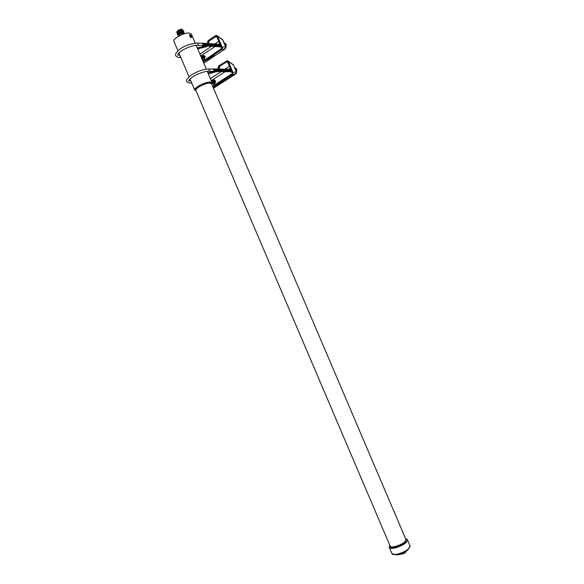 <?xml version="1.0" encoding="UTF-8"?>
<svg xmlns="http://www.w3.org/2000/svg" width="584" height="584" viewBox="0 0 584 584"><rect width="100%" height="100%" fill="white"/><g stroke="black" fill="none" stroke-linecap="round" stroke-linejoin="round"><path stroke-width="0.88" d="M398.609 554.691L403.632 553.617L404.807 552.705M392.339 554.034L395.018 554.705C400.076 554.136 404.61 552.201 408.61 548.909L410.085 546.39M404.478 553.165L403.632 553.617M389.871 545.412C386.053 550.529 402.128 546.821 406.245 541.572C407.501 539.988 407.282 539.01 405.581 538.652M404.865 552.829L406.048 551.851M195.939 90.593L195.158 90.272L195.859 90.41L390.149 546.077C390.681 548.683 402.325 544.945 405.208 541.215L405.858 539.309M195.837 90.359C194.487 88.542 205.269 82.906 209.802 83.081L211.539 83.731L211.941 83.11L211.634 83.95M195.158 90.272C192.581 88.651 204.816 81.972 210.028 82.176L211.941 83.11M195.998 90.746L194.742 90.126C193.238 88.104 205.188 81.855 210.211 82.059L212.102 82.716L211.7 84.103M191.348 35.996L189.975 34.624L189.457 35.04L190.764 37.529L191.304 37.726L191.596 36.58M177.945 50.728L173.974 41.42C172.251 38.88 184.099 32.405 189.311 33.069L191.355 34.076M181.887 34.639L182.865 34.157M184.632 33.5L183.865 33.12C180.704 33.551 178.828 34.58 178.23 36.201L178.31 36.383M183.843 32.682L183.164 32.346C180.368 32.719 178.711 33.631 178.186 35.069L178.383 35.529M183.953 32.938L183.938 32.069L183.347 31.901C180.595 32.193 178.704 33.142 177.675 34.741L178.295 35.325M183.011 31.872L178.091 34.033M183.967 32.091L183.172 31.499C180.419 31.784 178.529 32.733 177.507 34.339L177.675 34.748M182.836 31.47L177.923 33.624M183.792 31.689L183.004 31.091C180.252 31.383 178.361 32.332 177.332 33.93L177.507 34.346M182.668 31.069L177.755 33.222M183.624 31.288L182.828 30.689C180.076 30.974 178.193 31.923 177.164 33.529L177.332 33.945M182.493 30.682L177.58 32.814M183.449 30.886L182.653 30.288C179.908 30.572 178.018 31.521 176.988 33.12L177.156 33.544M182.325 30.259L177.412 32.412M183.281 30.485L182.485 29.879C179.682 30.186 177.792 31.142 176.813 32.755L176.988 33.135M182.237 29.842L181.974 29.799C179.857 29.974 178.266 30.726 177.2 32.047M182.522 29.886L181.763 29.317C179.208 29.631 177.602 30.477 176.952 31.872L177.083 32.186M182.193 29.419L181.624 29.207C179.23 29.477 177.682 30.288 176.974 31.624M189.946 34.799L189.479 35.12L191.165 37.661C191.968 36.799 191.559 35.843 189.946 34.799M189.931 35.514L190.318 36.704L191.187 36.945L190.8 35.755L189.931 35.514M190.413 35.989L190.8 35.755M190.326 36.631L190.698 36.522M234.593 67.415L236.783 69.211L236.586 72.474M235.52 69.576L235.213 68.861M213.175 83.132L214.883 83.716L215.671 81.037L213.781 80.088L213.109 80.687L214.109 81.359L213.197 83.125M214.532 80.008L213.605 80.687M212.934 71.314L213.583 71.321L214.072 69.671L212.919 69.094L208.868 69.014M212.737 71.306C213.883 71.635 214.35 71.073 214.145 69.627L212.722 69.094M213.343 71.496L214.321 69.627L213.328 68.934M213.525 71.496L214.496 69.635L213.503 68.941M213.7 71.496L214.671 69.635L213.678 68.941M213.875 71.504L214.846 69.635L213.853 68.948M208.276 73.752L208.911 73.336L208.568 72.525L209.422 72.781L210.678 71.963L211.576 72.241L212.795 71.445L214.021 71.504L215.022 69.642L214.036 68.948M214.226 71.511L215.197 69.642L214.211 68.956M214.401 71.511L215.372 69.649L214.386 68.956M214.576 71.511L215.547 69.649L214.562 68.963M214.751 71.518L215.722 69.657L214.737 68.963M214.927 71.518L215.898 69.657L214.912 68.97M215.102 71.525L216.073 69.664L215.087 68.97M215.277 71.525L216.248 69.664L215.262 68.978M215.452 71.525L216.423 69.671L215.438 68.978M215.627 71.533L216.598 69.671L215.613 68.985M215.803 71.533L216.773 69.678L215.788 68.985M208.911 73.336L211.926 73.051L213.138 72.255L214.043 72.533L215.284 71.722L216.182 72L216.949 69.678L215.963 68.992M216.153 71.54L217.124 69.686L216.138 68.992M216.328 71.54L217.299 69.686L216.306 69M216.496 71.547L217.467 69.693L216.482 69M216.671 71.547L217.642 69.693L216.657 69.007M216.182 72L217.817 69.7L216.832 69.007M217.022 71.555L217.993 69.7L217.007 69.014M217.197 71.555L218.168 69.708L217.182 69.014M217.372 71.562L218.343 69.708L217.357 69.022M217.54 71.562L218.511 69.708L217.525 69.022M217.715 71.569L218.686 69.715L217.701 69.029M217.89 71.569L218.861 69.715L217.876 69.029M218.066 71.569L219.036 69.722L218.051 69.036M218.233 71.576L219.204 69.722L218.226 69.036M218.409 71.576L219.38 69.73L218.394 69.043M218.584 71.576L219.555 69.73L218.569 69.043M218.759 71.584L219.723 69.737L218.744 69.051M218.927 71.584L219.898 69.737L218.912 69.051M219.102 71.591L220.073 69.744L219.088 69.058M219.277 71.591L220.241 69.744L219.263 69.058M219.445 71.591L220.416 69.751L219.431 69.065M219.621 71.598L220.584 69.751L219.606 69.065M219.788 71.598L220.759 69.759L219.781 69.073M219.964 71.606L220.934 69.759L219.949 69.073M220.139 71.606L221.102 69.766L220.124 69.08M220.307 71.606L221.278 69.766L220.292 69.08M220.482 71.613L221.446 69.766L220.467 69.087M220.65 71.613L221.621 69.773L220.642 69.087M220.825 71.62L221.789 69.773L220.81 69.094M220.993 71.62L221.964 69.781L220.986 69.094M210.364 78.65L221.168 71.62L222.132 69.781L221.153 69.102M221.336 71.628L222.307 69.788L221.329 69.102M221.511 71.628L222.475 69.788L221.497 69.109M221.679 71.635L222.65 69.795L221.672 69.109M221.854 71.635L222.818 69.795L221.84 69.116M222.022 71.635L222.986 69.803L222.015 69.116M222.19 71.642L223.161 69.803L222.183 69.124M222.365 71.642L223.329 69.81L222.351 69.124M222.533 71.65L223.504 69.81L222.526 69.131M222.708 71.65L223.672 69.817L222.694 69.131M222.876 71.65L223.84 69.817L222.869 69.131M223.044 71.657L224.015 69.817L223.037 69.138M223.219 71.657L224.183 69.825L223.205 69.138M223.387 71.657L224.351 69.825L223.38 69.146M223.555 71.664L224.526 69.832L223.548 69.146M223.723 71.664L224.694 69.832L223.716 69.153M223.898 71.671L224.862 69.839L223.884 69.153M224.066 71.671L225.03 69.839L224.059 69.16M224.234 71.671L225.205 69.846L224.227 69.16M224.402 71.679L225.373 69.846L224.395 69.168M224.577 71.679L225.541 69.854L224.57 69.168M224.745 71.686L225.709 69.854L224.738 69.175M224.913 71.686L225.877 69.861L224.906 69.175M225.081 71.686L226.044 69.861L225.074 69.182M225.249 71.693L226.22 69.861L225.242 69.182M225.424 71.693L226.388 69.868L225.409 69.189M225.592 71.701L226.556 69.868L225.585 69.189M225.76 71.701L226.723 69.876L225.752 69.197M225.928 71.701L226.891 69.876L225.92 69.197M226.096 71.708L227.059 69.883L226.088 69.204M226.263 71.708L227.227 69.883L226.256 69.204M226.431 71.708L227.395 69.89L226.424 69.211M226.599 71.715L227.563 69.89L226.592 69.211M226.767 71.715L227.731 69.897L226.76 69.219M226.935 71.722L227.899 69.897L226.928 69.219M227.103 71.722L228.067 69.905L227.096 69.226M227.271 71.722L228.234 69.905L227.264 69.226M227.439 71.73L228.402 69.905L227.431 69.233M227.607 71.73L228.57 69.912L227.599 69.233M227.775 71.737L228.738 69.912L227.767 69.24M227.942 71.737L228.906 69.919L227.935 69.24M228.11 71.737L229.074 69.919L228.103 69.248M228.278 71.744L229.242 69.927L228.271 69.248M228.446 71.744L229.41 69.927L228.439 69.255M228.614 71.744L229.578 69.934L228.607 69.255M228.782 71.752L229.746 69.934L228.775 69.262M228.95 71.752L229.906 69.941L228.943 69.262L230.352 68.328M229.111 71.759L230.074 69.941L229.111 69.262M229.278 71.759L230.242 69.941L229.278 69.27M229.446 71.759L230.41 69.949L229.439 69.27M229.614 71.766L230.578 69.949L229.607 69.277M229.782 71.766L230.738 69.956L229.775 69.277M229.943 71.766L230.906 69.956L229.943 69.284M230.111 71.774L231.147 70.197M230.278 71.774L231.352 70.671M230.446 71.781L231.476 70.949M230.607 71.781L231.563 71.168M230.775 71.781L231.636 71.336M230.943 71.788L231.695 71.482M231.111 71.788L231.746 71.591M231.271 71.795L231.782 71.686M231.439 71.795L231.811 71.752M211.671 81.709L211.393 81.059M211.853 82.125L211.291 80.811M211.963 82.388L211.247 80.716L212.248 81.359L212.123 82.76M212.05 82.592L212.08 81.359L211.24 80.687M212.16 82.899L212.423 81.359L211.452 80.687M212.174 83.023L212.591 81.359L211.62 80.687M212.167 83.096L212.758 81.359L211.123 80.41M212.123 80.687L213.094 81.359L212.189 83.132L212.926 81.359L211.956 80.687M212.357 83.132L213.262 81.359L212.299 80.687M212.525 83.132L213.43 81.359L212.466 80.687M212.693 83.132L213.598 81.359L212.634 80.687M212.861 83.125L213.773 81.359L212.802 80.694M213.029 83.125L213.941 81.359L212.97 80.694M213.364 83.125L214.277 81.359L213.306 80.694M213.532 83.125L214.445 81.359L213.474 80.694M213.7 83.125L214.613 81.359L213.642 80.694M213.868 83.125L214.781 81.359L213.81 80.694M214.036 83.125L214.948 81.359L213.978 80.694M214.204 83.125L215.116 81.359L214.145 80.694M214.372 83.125L215.284 81.359L214.313 80.694M214.54 83.125L215.452 81.359L214.481 80.694M214.708 83.125L215.613 81.359L214.649 80.694M232.133 72.496L231.191 71.795M230.833 69.445L230.271 69.292M230.965 69.751L230.111 69.284M213.072 87.33L223.417 81.329L225.198 79.709L224.577 79.957L224.219 79.139L232.249 73.92L232.33 72.963L227.512 61.78M224.577 79.957L232.432 74.92L233.009 72.577L228.3 61.554L227.344 60.641L218.591 65.941L218.942 66.758L227.191 61.568M208.568 72.525L207.933 72.942M212.729 86.512L214.145 85.607L214.496 86.417M230.702 71.788L232.14 72.511M213.671 83.132L214.62 83.804M218.445 69.036L219.416 68.153L218.518 67.868L218.168 67.05L218.869 66.583M218.182 68.956L217.839 68.138L218.46 67.729M222.46 80.906L214.145 85.607M223.052 80.366L222.402 80.782L222.752 81.592M223.621 79.84L223 80.234L223.351 81.052M224.271 79.256L223.57 79.709L223.92 80.526M218.518 67.868L219.788 67.029L218.942 66.758M235.892 73.869L236.264 71.693L233.308 64.766L228.001 61.065M233.009 72.577L236.44 71.744L236.126 73.62L232.841 74.526M228.3 61.554L233.585 65.05M213.372 86.096L213.781 85.841M210.89 79.877L211.663 80.431L225.154 71.693M214.043 72.533L213.693 71.722M213.138 72.255L212.795 71.445M211.926 73.051L211.576 72.241M211.021 72.774L210.678 71.963M209.766 73.599L209.422 72.781M220.197 83.235L219.847 82.417M220.862 82.965L220.511 82.154M215.124 86.162L214.781 85.352M216.387 85.352L216.043 84.541M217.058 85.081L216.715 84.271M218.277 84.3L217.934 83.49M218.949 84.03L218.598 83.22M236.746 69.138L235.673 69.116M224.001 42.588L226.176 44.355L225.884 47.749M224.891 44.669L224.584 43.953M205.188 56.465L203.393 55.509L202.692 56.093L203.612 56.75L202.67 58.546L204.334 59.218L205.188 56.465M204.13 55.465L203.196 56.115L204.123 56.772L203.181 58.561M201.925 45.567L202.546 45.603L203.079 43.91L201.991 43.325L197.823 43.063M201.728 45.559C202.882 45.91 203.349 45.348 203.152 43.858L201.794 43.318M202.319 45.756L203.334 43.873L202.392 43.187M202.502 45.771L203.509 43.88L202.568 43.194M202.677 45.778L203.692 43.895L202.75 43.209M202.86 45.793L203.867 43.902L202.933 43.223M203.035 45.8L204.05 43.917L203.108 43.231M203.217 45.815L204.225 43.924L203.29 43.245M203.393 45.822L204.407 43.939L203.466 43.252M203.575 45.837L204.582 43.946L203.648 43.267M203.75 45.844L204.765 43.961L203.823 43.274M203.933 45.859L204.94 43.975L204.006 43.289M204.108 45.866L205.115 43.983L204.181 43.304M204.291 45.873L205.298 43.997L204.363 43.311M204.466 45.888L205.473 44.004L204.539 43.325M204.641 45.895L205.656 44.019L204.714 43.333M204.823 45.91L205.831 44.026L204.896 43.347M204.999 45.917L206.006 44.041L205.072 43.355M205.181 45.932L206.188 44.048L205.254 43.369M205.356 45.939L206.364 44.063L205.429 43.384M205.531 45.953L206.539 44.07L205.604 43.391M205.714 45.961L206.721 44.085L205.787 43.406M205.889 45.975L206.897 44.092L205.962 43.413M206.064 45.983L207.072 44.107L206.137 43.428M206.24 45.99L207.247 44.114L206.313 43.435M206.422 46.005L207.429 44.129L206.495 43.45M206.597 46.012L207.605 44.143L206.67 43.457M206.773 46.026L207.78 44.15L206.846 43.471M206.948 46.034L207.955 44.165L207.021 43.479M207.13 46.048L208.13 44.172L207.203 43.493M207.305 46.056L208.313 44.187L207.378 43.508M207.481 46.07L208.488 44.194L207.554 43.515M207.656 46.078L208.663 44.209L207.729 43.53M207.831 46.085L208.838 44.216L207.904 43.537M208.006 46.099L209.014 44.231L208.079 43.552M208.181 46.107L209.189 44.238L208.262 43.559M208.357 46.121L209.364 44.253L208.437 43.574M208.539 46.129L209.539 44.26L208.612 43.581M208.714 46.143L209.714 44.274L208.787 43.596M208.889 46.151L209.89 44.282L208.963 43.603M209.065 46.165L210.065 44.296L209.138 43.617M209.24 46.172L210.24 44.304L209.313 43.632M209.415 46.18L210.415 44.318L209.488 43.639M209.59 46.194L210.59 44.326L209.663 43.654M209.766 46.202L210.766 44.34L209.838 43.661M209.941 46.216L210.941 44.347L210.014 43.676M210.116 46.224L211.116 44.362L210.189 43.683M210.291 46.238L211.291 44.369L210.364 43.698M210.459 46.245L211.466 44.384L210.539 43.705M210.634 46.253L211.642 44.391L210.714 43.72M210.809 46.267L211.817 44.406L210.89 43.727M210.985 46.275L211.992 44.413L211.065 43.742M211.16 46.289L212.16 44.428L211.233 43.749M211.335 46.297L212.335 44.435L211.408 43.764M211.51 46.311L212.51 44.45L211.583 43.771M211.678 46.319L212.686 44.457L211.758 43.785M211.853 46.326L212.861 44.472L211.934 43.8M212.028 46.34L213.029 44.479L212.109 43.807M212.204 46.348L213.204 44.494L212.277 43.822M212.379 46.362L213.379 44.501L212.452 43.829M212.547 46.37L213.554 44.515L212.627 43.844M212.722 46.377L213.722 44.523L212.802 43.851M212.897 46.391L213.897 44.537L212.97 43.866M213.072 46.399L214.072 44.545L213.145 43.873M213.24 46.413L214.248 44.559L213.321 43.888M213.416 46.421L214.416 44.566L213.496 43.895M213.591 46.435L214.591 44.581L213.664 43.91M213.759 46.443L214.759 44.588L213.839 43.917M213.934 46.45L214.934 44.603L214.014 43.931M214.102 46.465L215.109 44.61L214.182 43.939M214.277 46.472L215.277 44.625L214.357 43.953M214.452 46.486L215.452 44.632L214.525 43.961M214.62 46.494L215.62 44.647L214.7 43.975M214.795 46.501L215.795 44.654L214.876 43.983M214.963 46.516L215.971 44.669L215.043 43.997M200.67 55.911L215.124 46.523L216.138 44.676L215.219 44.004M215.306 46.538L216.314 44.691L215.387 44.019M215.481 46.545L216.482 44.698L215.562 44.026M215.649 46.552L216.657 44.712L215.73 44.041M215.824 46.567L216.825 44.72L215.905 44.048M215.992 46.574L216.993 44.734L216.073 44.063M216.168 46.589L217.168 44.742L216.248 44.07M216.336 46.596L217.336 44.749L216.416 44.085M216.511 46.603L217.511 44.764L216.591 44.092M216.679 46.618L217.679 44.771L216.759 44.107M216.854 46.625L217.854 44.785L216.934 44.114M217.022 46.64L218.022 44.793L217.102 44.129M217.19 46.647L218.19 44.807L217.27 44.136M217.365 46.654L218.365 44.815L217.445 44.15M217.533 46.669L218.533 44.829L217.613 44.158M217.701 46.676L218.701 44.837L217.781 44.172M217.876 46.691L218.876 44.851L217.956 44.18M218.044 46.698L219.044 44.858L218.124 44.194M218.212 46.705L219.212 44.873L218.292 44.201M218.387 46.72L219.38 44.88L218.467 44.216M218.555 46.727L219.555 44.895L218.635 44.223M218.723 46.742L219.723 44.902L218.803 44.238M218.891 46.749L219.891 44.917L218.971 44.245M219.066 46.756L220.058 44.924L219.146 44.26M219.234 46.771L220.226 44.931L219.314 44.267M219.401 46.778L220.475 45.18M219.569 46.786L220.686 45.669M219.737 46.8L220.81 45.953M219.905 46.808L220.905 46.18M220.08 46.822L220.978 46.362M220.248 46.83L221.044 46.516M220.416 46.837L221.095 46.64M220.584 46.851L221.139 46.742M220.752 46.859L221.175 46.815M201.13 56.991L200.852 56.349M201.312 57.422L200.757 56.108M201.429 57.699L200.721 56.027M201.524 57.911L201.546 56.663L200.706 56.006M201.597 58.086L201.721 56.67L200.801 56.013M201.655 58.225L201.896 56.677L200.969 56.02M201.706 58.342L202.064 56.684L201.144 56.027M201.743 58.422L202.239 56.692L201.312 56.035M201.765 58.48L202.407 56.699L201.487 56.042M201.779 58.51L202.582 56.706L201.662 56.049M201.808 58.51L202.75 56.714L201.83 56.057M201.984 58.517L202.925 56.721L202.006 56.064M202.152 58.524L203.093 56.728L202.173 56.071M203.312 60.845L202.327 58.531L203.268 56.736L202.349 56.079M202.495 58.539L203.436 56.743L202.517 56.086M202.838 58.553L203.779 56.758L202.86 56.1M203.013 58.553L203.955 56.765L203.035 56.108M203.356 58.568L204.298 56.779L203.378 56.122M203.524 58.575L204.466 56.787L203.546 56.13M203.692 58.582L204.634 56.794L203.714 56.137M203.867 58.59L204.809 56.801L203.889 56.144M204.035 58.597L204.977 56.809L204.057 56.152M204.203 58.604L205.145 56.816L204.232 56.159M221.467 47.603L220.526 46.851M220.161 44.442L219.65 44.289M220.285 44.734L219.482 44.282M203.239 61.94L212.788 56.422L214.496 54.619L213.853 54.83L213.503 54.013L221.409 48.676L221.533 47.654L216.715 36.478M213.853 54.83L221.949 49.341L222.197 47.253L217.496 36.237L216.62 35.354L215.613 35.514L207.875 40.822L208.225 41.639L216.43 36.281M197.319 48.056L197.947 47.625L198.29 48.435L197.662 48.866M202.889 61.123L203.524 60.7L203.874 61.517M220.029 46.822L221.504 47.596M203.174 58.561L204.093 59.283M208.116 43.552L208.736 43.128L207.824 42.807L207.473 41.99L208.174 41.515M197.947 47.625L198.816 47.917L200.056 47.063L200.976 47.377L202.181 46.552L203.093 46.866L204.327 46.026L205.772 45.968M207.327 43.501L207.787 42.72M211.839 56.013L203.524 60.7M212.408 55.407L211.766 55.838L212.109 56.655M212.948 54.823L212.335 55.232L212.678 56.049M213.576 54.181L212.875 54.648L213.226 55.465M207.824 42.807L209.087 41.946L208.225 41.639M198.29 48.435L199.159 48.727L200.407 47.881L201.319 48.187L202.524 47.37L203.436 47.676L204.67 46.837L205.583 47.151L207.189 46.056M225.271 48.815L225.585 46.662L222.628 39.734L217.204 35.755M222.197 47.253L225.767 46.735L225.358 48.72L221.949 49.341M217.496 36.237L222.906 40.019L225.767 46.735M222.906 40.026L222.3 39.201M200.443 55.37L201.254 56.027M205.583 47.151L205.239 46.333M204.67 46.837L204.327 46.026M203.436 47.676L203.093 46.866M202.524 47.37L202.181 46.552M201.319 48.187L200.976 47.377M200.407 47.881L200.056 47.063M199.159 48.727L198.816 47.917M209.583 58.342L209.233 57.531M210.262 58.108L209.911 57.298M204.517 61.291L204.174 60.48M205.765 60.451L205.422 59.641M206.451 60.218L206.108 59.407M207.663 59.407L207.313 58.597M208.342 59.174L207.999 58.364M204.656 57.042L204.648 57.75M226.139 44.282L225.044 44.209M389.842 545.361L389.316 547.427C389.929 550.435 403.354 546.128 406.661 541.828L407.435 539.696L410.026 545.777L408.61 548.909C405.092 553.245 400.558 555.18 395.018 554.705L391.908 553.501C392.55 556.581 405.989 552.303 409.267 547.945L409.997 545.712M405.551 538.594L407.413 539.653M186.763 81.227C185.727 80.548 187.165 78.526 191.092 75.153C197.144 71.401 202.852 69.35 208.218 69L209.379 69.576L208.882 71.248L208.262 71.248M190.318 83.023L191.457 82.432M190.764 80.789L189.048 80.701M213.467 88.242L235.695 74.015L232.432 74.92M212.817 83.132L213.802 85.439L232.41 73.489M224.935 69.175L229.461 66.233M227.797 62.335L226.731 61.656M175.777 55.451C174.901 54.714 175.959 52.845 178.967 49.837C183.836 45.975 189.909 43.705 197.202 43.026L198.297 43.61L197.764 45.318L197.166 45.296M179.412 57.487L180.565 56.874M179.865 55.239L178.135 55.042M203.779 63.196L225.023 49.012L221.635 49.625M219.723 43.413L218.54 44.216M203.86 60.583L213.54 54.1M199.896 54.1L211.393 46.304M214.824 43.975L218.81 41.274M217.029 37.106L215.941 36.361M391.908 553.501L389.346 547.485M194.72 90.075L189.982 78.964M189.033 76.745L178.908 52.998M212.102 82.716L207.247 71.328M206.305 69.131L196.158 45.333M195.202 43.092L191.326 34.011M405.887 539.368L211.517 83.665M178.251 35.215L177.872 35.164M183.829 32.66L184.04 33.142M189.442 35.66L189.457 35.04M213.583 71.321L208.882 71.248C203.334 70.912 189.033 77.314 188.617 81.176L188.946 80.541M186.836 81.417C186.953 82.344 188.325 82.877 190.953 83.037L191.72 83.03M214.277 80.088L213.781 80.088M232.958 64.204L236.44 71.744M202.546 45.603L197.764 45.318C192.114 44.618 177.675 51.414 177.711 55.21L177.792 54.56M175.857 55.67C176.025 56.648 177.412 57.269 180.018 57.517L180.85 57.553M203.896 55.531L203.393 55.509"/></g></svg>
